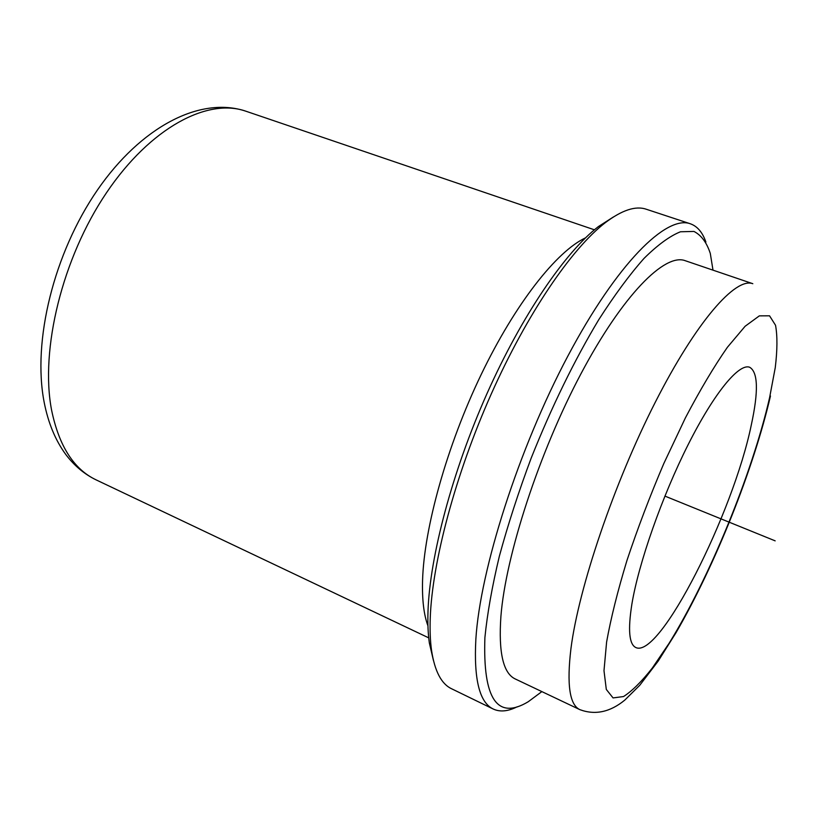 <?xml version="1.0" encoding="UTF-8"?>
<svg xmlns="http://www.w3.org/2000/svg" width="820" height="820" viewBox="0 0 820 820"><rect width="100%" height="100%" fill="white"/><g stroke="black" fill="none" stroke-linecap="round" stroke-linejoin="round"><path stroke-width="1.23" d="M751.264 425.139C733.152 513.135 659.823 659.116 635.848 647.544C629.135 644.397 627.812 629.924 631.882 604.125C638.626 563.248 662.047 496.397 688.195 444.553C714.364 392.595 739.056 363.034 749.654 367.257C758.069 372.106 758.602 391.396 751.264 425.139M427.948 625.865C423.827 614.805 422.033 599.656 422.566 580.396C424.083 527.926 446.91 445.793 481.166 374.576C515.442 303.308 556.657 251.34 585.49 237.861M433.411 660.366L429.342 642.941C428.04 633.768 427.599 623.139 428.009 611.033C429.854 556.442 452.271 471.51 487.101 393.354C521.971 315.188 565.4 251.945 598.395 226.586L613.462 216.931M517.194 706.789C508.01 711.411 500.046 712.17 493.302 709.054L451.543 688.739C441.385 683.941 434.723 671.18 431.556 650.444C430.244 641.096 429.803 630.231 430.254 617.849C432.232 561.987 455.356 474.595 491.2 394.123C527.086 313.63 571.622 248.624 605.211 222.753C621.939 210.094 635.613 205.584 646.242 209.233L690.337 223.778C697.348 226.248 702.535 232.347 705.887 242.054M493.302 709.054C479.526 702.637 473.714 679.36 475.856 639.231C480.12 569.746 518.599 448.806 567.85 356.095C617.111 263.148 666.465 214.871 690.337 223.778M541.876 691.598L528.264 701.715C497.248 720.421 482.795 699.05 484.897 637.611C487.275 613.739 492.082 586.638 499.329 556.319C507.939 524.646 518.568 491.887 531.216 458.031C551.839 406.443 574.348 360.339 598.743 319.708C614.58 295.015 629.668 274.577 644.038 258.392C657.691 244.893 669.848 236.016 680.477 231.773L693.945 231.435C701.243 235.145 706.686 242.464 710.294 253.411L713 270.149M515.308 678.991C503.193 673.364 498.396 652.484 500.907 616.363C505.643 555.632 539.047 452.671 580.919 373.848C622.8 294.831 664.805 252.96 685.161 260.678L752.811 283.699C735.663 277.047 696.59 320.999 655.293 402.231C614.006 483.246 578.664 587.919 570.956 648.528C566.64 684.546 569.613 704.923 579.863 709.649L515.308 678.991M664.907 496.09L775.156 540.851M96.227 479.925C73.872 469.347 58.989 446.059 51.578 410.061C39.965 349.781 62.248 258.167 106.446 192.813C150.613 127.284 207.89 97.682 245.928 111.223C199.885 95.796 140.773 127.182 97.477 189.963C53.966 253.083 32.103 341.017 44.229 402.61C48.267 423.079 55.422 440.319 65.692 454.352C74.251 465.719 84.429 474.247 96.227 479.925L428.727 637.857M606.605 642.029C610.849 618.3 617.655 591.066 627.003 560.316C637.663 528.336 649.932 496.079 663.8 463.556L685.397 417.882C700.106 389.91 714.107 366.376 727.401 347.28L745.114 326.268L759.341 315.864L769.549 315.813L775.535 325.273C777.483 335.821 777.391 349.945 775.259 367.637L769.601 397.649C752.165 473.755 709.484 578.141 669.069 643.331L652.33 668.023C641.64 681.604 632.046 691.116 623.518 696.549L613.063 697.922L606.308 689.435L603.991 670.698L606.605 642.029M594.408 229.805L245.928 111.223M598.395 226.586L605.211 222.753M429.342 642.941L431.556 650.444M770.472 395.988C753.303 469.747 715.194 564.99 676.09 632.579L658.183 661.094L639.743 685.294L624.737 700.147C610.049 712.149 595.095 715.317 579.863 709.649"/></g></svg>
